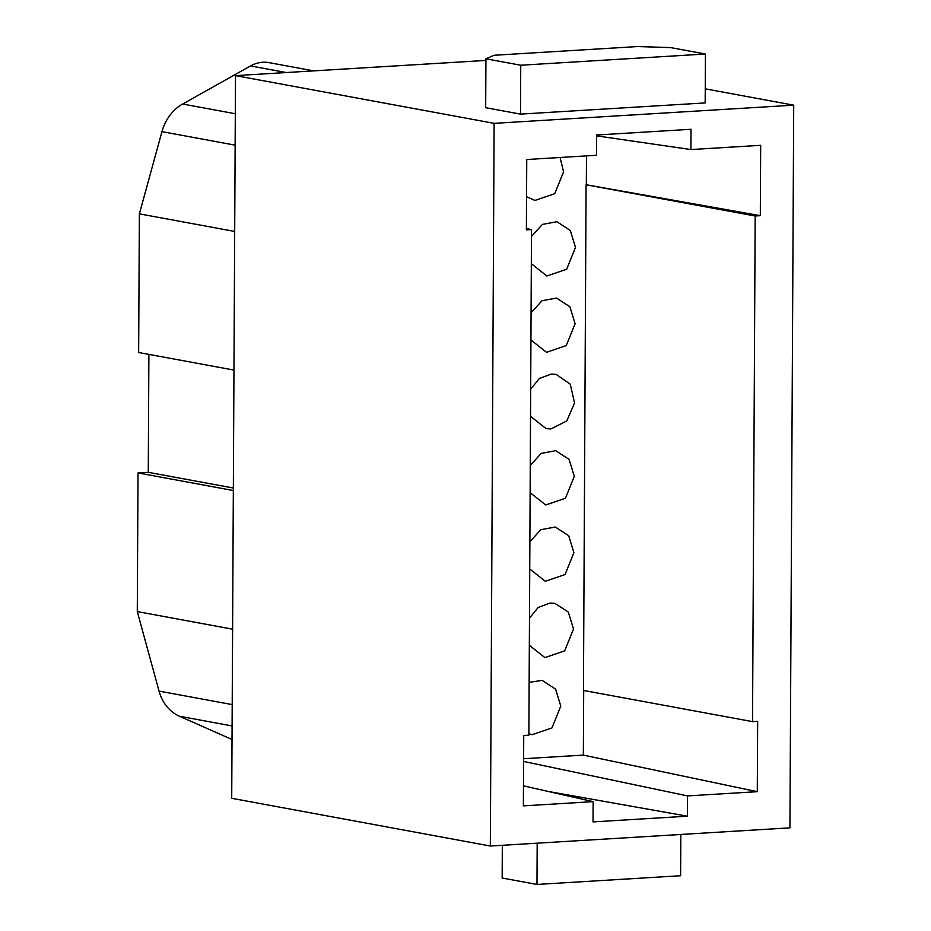 <?xml version="1.0" encoding="UTF-8"?>
<svg xmlns="http://www.w3.org/2000/svg" width="931" height="931" viewBox="0 0 931 931"><rect width="100%" height="100%" fill="white"/><g stroke="black" fill="none" stroke-linecap="round" stroke-linejoin="round"><path stroke-width="1.4" d="M680.829 834.467L680.608 875.734L536.978 884.45L502.158 878.026L502.333 845.29M536.978 884.45L537.187 843.183M485.924 60.434L235.508 75.62L231.714 798.309L490.334 846.023L789.93 827.845L793.712 105.168L705.244 88.841M793.712 105.168L494.117 123.346L490.334 846.023M586.495 155.884L586.344 184.78L760.313 215.678L760.674 145.317L690.907 149.554L691.023 129.281L596.631 135.007L596.515 155.279L526.748 159.515L526.387 229.876L531.508 229.561L528.866 735.199L523.734 735.513L523.373 805.874L593.14 801.638L593.024 821.91L687.415 816.184L687.532 795.912L757.299 791.676L757.659 721.316L752.539 721.63L583.434 690.43L586.088 184.792L755.181 215.992L752.539 721.63M760.313 215.678L755.181 215.992M235.508 75.62L494.117 123.346M520.487 114.117L485.679 107.693L485.935 58.804L520.743 65.228L520.487 114.117L705.174 102.922L705.43 54.021L670.611 47.597L637.665 46.55L494.024 55.266L485.935 58.804M286.306 72.548L250.509 65.938A35.995 30.583 -79.5 0 1 269.071 62.645L313.689 70.884M250.509 65.938L182.651 104.028A43.187 36.705 -79.5 0 0 161.959 131.643L139.371 213.851L138.649 352.5L233.96 370.084M234.682 231.435L139.371 213.851M148.89 354.385L148.273 472.32L233.344 488.019M148.273 472.32L138.021 472.936L233.332 490.532M138.021 472.936L137.288 611.586L159.038 691.093A43.187 36.705 -79.5 0 0 179.439 716.23L232.028 739.493M232.61 629.181L137.288 611.586M531.508 229.561L526.387 228.619M596.62 135.868L690.907 149.554M583.69 690.476L583.353 755.111L523.618 758.73M757.299 791.676L583.353 755.111M687.532 795.912L523.606 761.453M547.87 791.397L687.415 816.184M523.478 785.869L593.14 801.638M705.43 54.021L520.743 65.228M531.473 236.509L542.366 224.429L556.913 221.718L570.319 230.469L575.498 247.425L566.653 269.257L546.893 275.995L531.333 263.694M529.879 541.795L540.76 529.716L555.307 527.016L568.725 535.756L573.903 552.711L565.059 574.543L545.298 581.281L529.739 568.981M531.077 312.828L541.958 300.748L556.505 298.048L569.923 306.788L575.102 323.744L566.257 345.576L546.497 352.314L530.938 340.013M530.682 389.158L539.375 378.498L551.245 374.076L556.11 374.367L570.261 384.189L574.555 402.925L566.793 420.917L550.954 428.935L546.101 428.632L530.53 416.343M529.483 618.126L538.176 607.478L550.046 603.044L554.911 603.335L568.317 612.074L573.508 629.042L564.663 650.874L544.903 657.6L529.332 645.311M560.055 157.49L563.592 171.851L554.748 193.683L534.988 200.421L526.562 196.732M530.274 465.477L541.167 453.397L555.714 450.685L569.12 459.437L574.299 476.393L565.454 498.225L545.694 504.963L530.135 492.662M529.145 682.307L542.203 680.41L555.609 689.149L560.788 706.105L551.943 727.937L532.183 734.675L528.878 733.768M235.299 113.745L182.651 104.028M235.136 145.155L161.959 131.643M232.215 704.604L159.038 691.093M232.098 725.947L179.439 716.23"/></g></svg>

